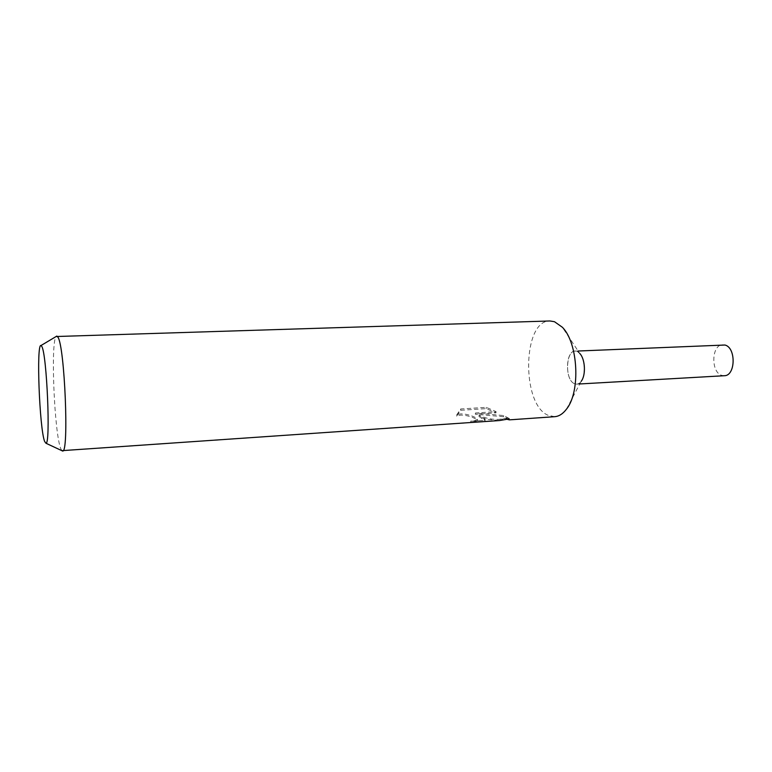 <?xml version="1.0" encoding="UTF-8"?>
<svg xmlns="http://www.w3.org/2000/svg" width="772" height="772" viewBox="0 0 772 772"><rect width="100%" height="100%" fill="white"/><g stroke="black" fill="none" stroke-linecap="round" stroke-linejoin="round"><path stroke-width="0.58" stroke-dasharray="3.86 2.9" d="M554.692 416.687L547.85 415.201C521.206 403.785 522.644 320.206 549.886 320.969M566.426 409.218L581.162 381.349C579.183 383.906 576.983 384.697 574.561 383.723C563.772 379.795 566.185 346.647 577.002 351.472L579.762 353.47L562.315 327.222M482.375 421.734C484.488 421.657 485.385 421.29 485.048 420.634L479.007 416.484L487.142 419.389L499.59 420.528M61.837 450.665L60.834 448.812C54.397 434.24 50.46 342.208 56.105 336.524M509.395 419.852L503.556 416.726L475.359 414.226L495.991 412.846L486.186 408.629L460.662 410.289L456.628 416.137C462.322 413.097 475.282 417.7 477.096 420.084L477.366 420.508L475.012 421.859L470.737 422.303L472.86 422.4M456.696 414.921L460.73 408.977L486.263 407.336L496.068 411.64L475.436 413.001L503.624 415.558L509.481 418.617L506.992 417.932L499.301 419.321C492.43 419.746 485.694 418.405 479.074 415.288L485.115 419.447L482.809 420.46L472.753 421.165L470.804 421.087L475.079 420.653L477.434 419.321C476.903 417.169 462.824 411.64 456.696 414.921L456.628 416.137M470.804 421.087L470.737 422.303M486.263 407.336L486.186 408.629M460.73 408.977L460.662 410.289M474.307 420.914L474.23 422.197M479.074 415.288L479.007 416.484M496.068 411.64L495.991 412.846M475.436 413.001L475.359 414.226M503.624 415.558L503.556 416.726M507.001 417.932L506.914 419.273M724.3 375.723L721.772 375.356C710.607 372.278 711.446 344.515 722.746 344.737M574.561 383.723C564.882 380.307 565.326 350.816 575.092 351.144L577.002 351.472C586.817 354.319 586.546 384.543 576.752 384.128L574.561 383.723M485.048 420.634L485.115 419.447M509.481 418.617L499.301 419.321M482.809 420.46L472.753 421.165M509.279 419.746L509.356 418.54M477.366 420.508L477.434 419.321M575.092 351.144L578.131 351.019M576.752 384.128L579.782 383.954"/><path stroke-width="1.16" d="M56.105 336.524L549.886 320.969L554.47 321.702L562.315 327.222C578.238 342.893 580.698 392.031 566.426 409.218C562.884 413.869 558.976 416.359 554.692 416.687L509.395 419.852L506.905 419.273L499.59 420.528L61.837 450.665M56.761 336.081L57.871 337.103C64.742 345.798 69.171 453.868 62.609 451.022L62.532 451.041M44.622 441.439C39.459 428.537 36.178 342.865 41.032 345.509L41.804 346.435C46.889 354.271 50.73 445.145 45.934 443.234L44.622 441.439M579.762 353.47C585.263 359.038 586.083 375.26 581.162 381.349M578.131 351.019L724.947 345.026C736.256 347.603 735.619 375.983 724.3 375.723L579.782 383.954M41.032 345.509L56.838 336.09M45.934 443.234L62.609 451.022"/></g></svg>
